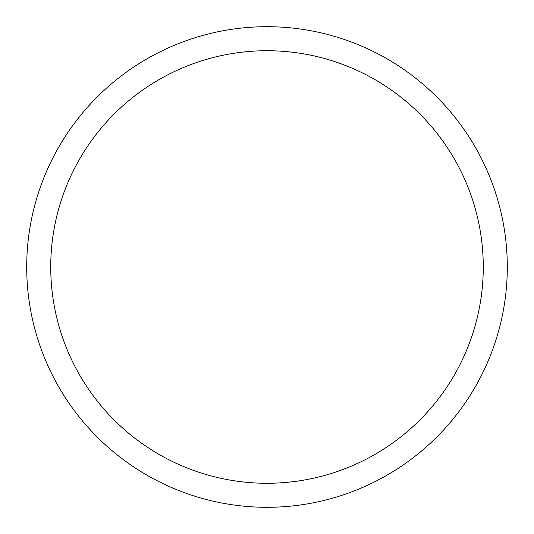 <?xml version="1.0" encoding="UTF-8"?>
<svg xmlns="http://www.w3.org/2000/svg" width="534" height="534" viewBox="0 0 534 534"><rect width="100%" height="100%" fill="white"/><g stroke="black" fill="none" stroke-linecap="round" stroke-linejoin="round"><path stroke-width="0.8" d="M267 26.7A240.3 240.3 0 0 1 507.3 267A240.3 240.3 0 0 1 267 507.3A240.3 240.3 0 0 1 26.7 267A240.3 240.3 0 0 1 267 26.7M267 50.73A216.27 216.27 0 0 1 483.27 267A216.27 216.27 0 0 1 267 483.27A216.27 216.27 0 0 1 50.73 267A216.27 216.27 0 0 1 267 50.73"/></g></svg>
